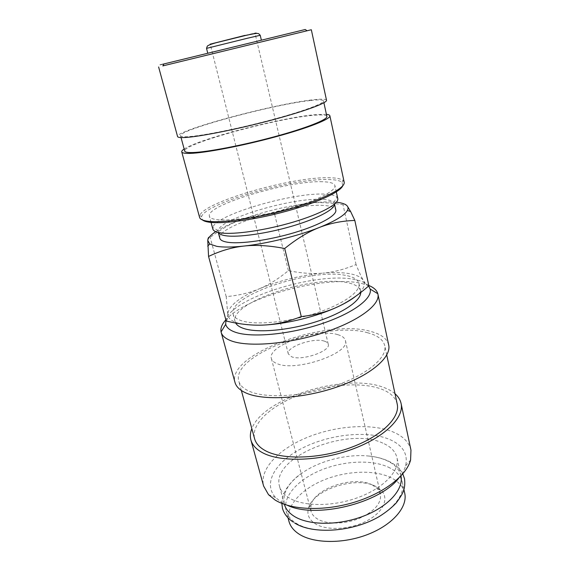 <?xml version="1.0" encoding="UTF-8"?>
<svg xmlns="http://www.w3.org/2000/svg" width="570" height="570" viewBox="0 0 570 570"><rect width="100%" height="100%" fill="white"/><g stroke="black" fill="none" stroke-linecap="round" stroke-linejoin="round"><path stroke-width="0.43" stroke-dasharray="2.85 2.14" d="M388.142 467.072C396.015 470.742 400.767 475.872 402.384 482.462C405.512 495.772 390.5 513.385 365.441 523.103C340.447 532.886 310.301 532.53 295.844 523.039C290.65 519.641 287.408 515.565 286.119 510.805C282.428 496.634 297.74 479.783 320.376 470.357C343.012 460.895 371.141 459.285 388.142 467.072M368.783 285.485L360.14 283.069C323.867 275.659 245.905 296.714 225.855 319.827M368.619 285.99C366.004 282.898 361.195 280.718 354.184 279.435C316.963 271.662 231.662 297.825 225.891 319.969M388.683 344.971C387.051 338.644 381.045 334.127 370.671 331.419C326.617 318.331 226.632 353.97 235.004 382.434M397.205 404.016C395.48 397.119 389.752 391.982 380.033 388.612C359.492 381.622 325.627 384.764 297.975 395.509C270.358 406.225 250.836 424.215 254.612 438.779M367.814 332.823C326.09 320.247 230.75 354.241 238.802 381.195C239.913 385.242 243.362 388.576 249.161 391.198C265.727 398.758 303.233 396.72 335.381 385.634C367.593 374.611 387.572 357.262 384.743 345.62C383.204 339.67 377.568 335.402 367.814 332.823M410.97 450.15C408.975 442.064 402.826 435.915 392.509 431.718C370.863 423.082 335.744 425.754 307.337 437.354C278.965 448.911 259.186 469.117 263.625 486.068M395.01 393.735C391.854 391.027 387.785 388.818 382.798 387.116C344.458 372.887 263.105 397.931 251.826 428.64M398.779 478.123C402.228 473.955 404.515 469.837 405.641 465.776C408.198 453.905 402.755 445.084 389.31 439.313C367.6 430.322 330.864 434.126 303.732 447.422C276.543 460.589 262.072 482.683 275.545 497.489L281.552 502.348L287.316 505.291M400.952 475.929L400.909 475.715C399.306 469.203 394.568 464.144 386.688 460.546C381.608 458.266 375.716 456.777 369.004 456.064C347.928 453.77 321.252 460.275 303.603 472.01C288.641 482.12 282.214 492.829 284.316 504.136L284.38 504.343M382.805 443.118C348.014 426.389 270.657 457.204 279.514 486.31C280.739 490.848 283.953 494.717 289.14 497.909C303.568 506.83 333.942 506.794 359.264 497.09C384.636 487.45 399.976 470.371 396.969 457.674C395.416 451.383 390.692 446.531 382.805 443.118M347.315 206.076C345.513 203.746 344.088 203.305 343.033 204.744C329.375 202.464 317.248 202.044 306.667 203.497C296.037 204.894 285.299 208.235 274.462 213.529C262.535 213.828 251.577 215.823 241.594 219.493C230.615 223.533 221.994 227.587 215.731 231.648M336.4 202.229L333.507 202.001C326.175 201.609 317.226 202.108 306.667 203.497C284.337 206.604 262.649 211.94 241.594 219.493C231.634 223.098 221.167 229.069 210.195 237.412L209.283 237.141M355.73 296.243C362.271 290.957 365.085 286.325 364.166 282.349L363.418 280.511C361.316 277.205 356.628 274.918 349.353 273.643C342.021 272.417 333.158 272.246 322.762 273.137C333.179 272.296 344.28 269.439 356.065 264.573C358.979 271.833 361.43 277.148 363.418 280.511L364.43 282.114C366.004 284.466 367.479 285.691 368.847 285.791M226.183 321.024C227.138 320.34 227.658 318.495 227.743 315.502L227.758 314.006L227.95 315.552C228.741 318.68 231.855 321.124 237.305 322.884C243.817 324.9 252.845 325.62 264.387 325.028M235.674 323.012L235.104 321.601C229.083 302.748 312.274 274.811 347.059 282.613C354.996 284.131 359.513 286.931 360.596 291.014L360.739 292.503M345.441 275.36C310.671 267.993 227.209 295.787 233.094 314.141C233.878 317.027 236.807 319.264 241.887 320.867C256.008 325.356 287.985 322.292 315.602 313.301C343.275 304.337 360.967 291.491 358.95 283.461C357.889 279.492 353.386 276.792 345.441 275.36M257.284 41.232L207.772 53.288L257.284 41.232M311.327 29.74L162.877 65.892M305.249 29.497L163.868 64.004M326.517 100.235C325.976 98.938 321.231 98.817 312.274 99.878C273.913 104.039 175.296 130.494 177.569 136.551M326.874 116.444C326.304 114.926 321.758 114.563 313.229 115.34C276.471 118.239 182.079 144.075 184.716 151.1M309.959 100.562C273.244 104.517 178.267 129.996 180.555 135.774C180.804 136.686 183.483 136.971 188.585 136.636C202.884 135.71 238.559 128.571 270.636 120.021C302.777 111.471 324.387 103.434 323.511 100.926C322.998 99.679 318.48 99.565 309.959 100.562M344.173 182.151L343.147 180.54C340.981 178.795 336.421 177.861 329.453 177.74C293.016 176.465 204.495 201.687 199.764 215.496L199.585 217.398M326.418 114.342L315.524 114.627C281.502 117.47 198.951 138.902 184.153 149.019M342.748 185.834L342.029 182.329C339.927 180.597 335.466 179.657 328.648 179.522C292.966 178.146 206.034 202.963 201.573 216.571L202.549 220.013M337.768 198.545L337.034 197.206C335.281 195.446 331.355 194.427 325.263 194.149C293.636 192.033 215.467 214.748 212.859 227.48L212.824 229.005M322.492 181.745C289.268 180.198 205.464 205.136 209.389 216.215C209.867 217.982 212.532 219.151 217.377 219.714C230.772 221.281 262.307 216.479 290.073 208.321C317.896 200.177 336.264 190.48 334.932 185.613C334.219 183.227 330.066 181.937 322.492 181.745M334.476 204.138L333.771 202.421C332.182 200.718 328.548 199.714 322.891 199.4C293.457 197.12 220.134 218.545 218.153 230.601L218.317 232.453M219.82 238.267C215.645 226.482 293.365 202.699 324.259 205.506C331.241 205.969 335.089 207.466 335.815 209.988M324.33 341.124C313.457 337.326 285.791 347.059 288.313 353.942L291.74 356.834C302.121 361.095 331.063 350.978 328.242 344.209C327.885 342.834 326.582 341.801 324.33 341.124M213.023 43.277L254.997 33.167L213.023 43.277M372.459 485.049C354.718 475.216 314.875 487.963 311.042 504.999L310.914 511.019C311.733 514.126 313.863 516.741 317.291 518.871C326.311 524.464 344.159 524.464 358.801 518.607C374.34 511.603 381.558 503.417 380.461 494.062L377.582 488.775L372.459 485.049M337.739 334.654C317.269 327.978 266.959 345.698 271.391 358.559C271.976 360.753 273.971 362.484 277.369 363.76C296.165 372.046 350.849 353.015 345.392 340.525C344.7 337.868 342.15 335.908 337.739 334.654M375.787 486.438C356.236 475.636 312.766 489.552 308.42 508.34C306.788 514.546 309.047 519.676 315.21 523.737C326.275 530.812 349.731 529.744 366.424 521.066C383.225 512.473 389.331 498.707 381.444 490.542L375.787 486.438M288.969 521.379C285.207 506.944 300.376 489.865 322.891 480.396C345.42 470.884 373.464 469.395 390.443 477.418C398.316 481.194 403.076 486.445 404.714 493.164M227.758 314.006L226.205 296.607C238.802 295.467 249.867 292.852 259.393 288.769C239.407 297.348 228.862 305.762 227.758 314.006M259.393 288.769C268.976 284.743 278.644 278.694 288.399 270.636C300.875 273.215 312.332 274.049 322.762 273.137C300.796 275.253 279.671 280.461 259.393 288.769M356.065 264.573L343.033 204.744M226.205 296.607L210.195 237.412M288.399 270.636L274.462 213.529M260.233 35.276L206.525 48.372M244.965 35.383C256.692 32.625 259.322 32.105 252.845 33.829L210.223 44.168M292.909 521.885L294.84 523.125M241.352 390.471L238.802 381.195M275.545 497.489L268.513 494.667M284.316 504.136L279.514 486.31M235.104 321.601L233.094 314.141M181.046 137.577L180.555 135.774M201.573 216.571L199.764 215.496M211.057 222.421L209.389 216.215M218.153 230.601L212.859 227.48M218.267 232.439L218.146 231.99M288.313 353.942L210.309 44.524M310.914 511.019L271.391 358.559M311.042 504.999L308.42 508.34M287.993 517.76L286.119 510.805M281.822 503.381C282.513 496.755 282.171 497.019 285.876 489.587C290.686 482.156 296.592 476.299 303.603 472.01M369.004 456.064C375.787 456.755 381.822 458.23 387.101 460.489C394.397 463.645 399.627 468.113 402.783 473.898M403.916 489.495L402.384 482.462M377.582 488.775L381.444 490.542M380.461 494.062L345.392 340.525M328.242 344.209L255.104 33.609M334.519 204.096L334.412 203.64M333.771 202.421L337.034 197.206M336.307 191.891L334.932 185.613M342.029 182.329L343.147 180.54M323.903 102.75L323.511 100.926M360.596 291.014L358.95 283.461M400.909 475.715L396.969 457.674M405.641 465.776L410.585 460.033M386.752 355.032L384.743 345.62"/><path stroke-width="0.85" d="M225.855 319.827C221.922 324.188 220.319 328.22 221.067 331.932L221.16 332.31C222.15 335.922 225.62 338.815 231.57 340.981C248.727 347.315 288.862 344.052 323.696 332.623C358.601 321.252 380.518 304.579 377.91 294.099L377.817 293.721C376.827 290.265 373.82 287.522 368.783 285.485M225.891 319.969L225.713 324.273C226.554 327.665 229.831 330.336 235.545 332.296C251.548 337.853 288.591 334.59 320.582 324.081C352.645 313.621 372.759 298.488 370.165 289.061L368.619 285.99M221.16 332.31L235.004 382.434C236.158 386.645 239.742 390.129 245.741 392.88C263.055 400.902 302.606 398.836 336.571 387.144C370.614 375.516 391.654 357.219 388.683 344.971L377.91 294.099M241.352 390.471L254.612 438.779C255.894 443.46 259.457 447.414 265.299 450.642C282.007 459.962 318.872 459.149 350.08 447.799C381.366 436.52 400.411 417.504 397.205 404.016L386.752 355.032M251.826 428.64C250.251 432.609 249.945 436.406 250.914 440.04L263.625 486.068L268.513 494.667L274.975 499.94C290.828 510 323.261 511.504 353.386 502.526C383.539 493.577 406.538 475.708 410.585 460.033L410.97 450.15L401.073 403.432C400.261 399.762 398.238 396.535 395.01 393.735M250.914 440.04C252.254 444.914 255.951 449.039 262.001 452.43C279.464 462.306 318.338 461.536 351.32 449.573C384.372 437.682 404.429 417.618 401.073 403.432M284.38 504.343C285.691 508.96 288.905 512.907 294.02 516.199C308.427 525.504 338.509 525.789 363.553 516.099C388.662 506.474 403.866 489.081 400.952 475.929M209.283 237.141C208.492 237.156 207.986 238.246 207.765 240.405L209.746 244.003L216.721 246.34C223.155 247.387 232.232 247.294 243.967 246.055C267.031 243.618 297.946 236.009 319.186 227.537C330.08 223.233 341.964 220.868 354.825 220.44L350.643 211.563L347.315 206.076C345.705 204.11 342.064 202.827 336.4 202.229M215.731 231.648C210.758 234.926 208.1 237.847 207.765 240.405L208.556 256.45C220.355 250.8 232.161 247.33 243.967 246.055C255.716 244.708 269.289 245.528 284.701 248.506C296.82 238.744 308.313 231.755 319.186 227.537C335.217 221.06 344.622 215.36 347.401 210.451C348.291 208.763 348.263 207.302 347.315 206.076M360.739 292.503C360.774 301.01 342.171 313.621 315.103 322.064C288.078 330.543 257.668 333.094 243.939 328.555C239.699 327.173 236.942 325.32 235.674 323.012M162.877 65.892L311.327 29.74L326.517 100.235C327.444 102.849 304.929 111.228 271.349 120.156C237.833 129.091 200.612 136.522 185.82 137.456C180.576 137.798 177.819 137.491 177.569 136.551L158.617 66.968M163.868 64.004C158.36 65.336 158.367 65.315 163.896 63.954L305.249 29.497L307.109 30.794M181.046 137.577L184.716 151.1C185.015 152.204 187.73 152.682 192.852 152.532C207.209 152.133 242.749 145.35 274.597 136.7C306.503 128.058 327.864 119.501 326.874 116.444L323.903 102.75M184.153 149.019C182.371 150.188 181.566 151.143 181.745 151.884L199.585 217.398C200.12 219.364 203.07 220.676 208.421 221.324C223.526 223.198 259.977 217.704 292.232 208.264C324.544 198.844 345.705 187.687 344.173 182.151L329.866 115.774C329.688 115.033 328.534 114.556 326.418 114.342M181.745 151.884C182.051 153.024 184.844 153.522 190.109 153.38C204.965 152.995 242.043 145.934 275.317 136.9C308.655 127.872 330.913 118.952 329.866 115.774M202.549 220.013C203.932 221.117 206.461 221.887 210.138 222.329C224.217 224.067 256.799 219.45 287.187 211.007C317.611 202.585 340.219 191.99 342.748 185.834M211.057 222.421L212.824 229.005C213.337 230.914 216.03 232.218 220.889 232.909C234.32 234.847 265.748 230.294 293.343 222.072C320.995 213.864 339.186 203.811 337.768 198.545L336.307 191.891M218.317 232.453C219.108 234.049 221.609 235.154 225.82 235.766C238.26 237.612 266.71 233.6 292.032 226.14C317.397 218.695 334.797 209.34 334.476 204.138M334.519 204.096L335.815 209.988C337.198 215.196 320.383 224.822 294.833 232.503C269.339 240.198 240.184 244.281 227.53 242.236C222.906 241.495 220.341 240.169 219.82 238.267L218.267 232.439M403.916 489.495L404.714 493.164C407.899 506.723 393.022 524.571 368.106 534.318C343.247 544.136 313.208 543.616 298.737 533.883C293.543 530.399 290.28 526.231 288.969 521.379L287.993 517.76M354.825 220.44L368.847 285.791C358.252 295.146 347.75 302.214 337.347 306.995C345 303.454 351.127 299.863 355.73 296.243M301.274 316.578C288.235 321.644 275.944 324.465 264.387 325.028C287.081 323.888 317.034 316.478 337.347 306.995C327.009 311.84 314.982 315.032 301.274 316.578L284.701 248.506M264.387 325.028C252.809 325.684 240.077 324.344 226.183 321.024L208.556 256.45M287.316 505.291C315.801 518.957 379.777 503.367 398.779 478.123M247.38 38.247L260.233 35.276C258.003 33.138 259.678 32.433 245.613 35.454L215.859 42.8C208.684 44.866 207.587 45.792 207.288 46.199L206.525 48.372L247.38 38.247M210.223 44.168L244.965 35.383M402.783 473.898L404.501 478.665C405.106 483.552 404.721 487.735 403.361 491.19C402.655 493.492 400.318 497.353 396.357 502.776C391.896 507.592 386.104 512.223 378.986 516.684C352.78 532.017 313.051 534.653 294.84 523.125M281.822 503.381L282.485 508.411C284.01 513.67 287.487 518.166 292.909 521.885M225.713 324.273L221.067 331.932M209.746 244.003L207.722 246.133M207.758 53.231L206.525 48.372M163.896 63.954L162.842 65.963M210.309 44.524L210.202 44.082M255.104 33.609L254.997 33.167M261.373 40.157L260.233 35.276M347.401 210.451L350.643 211.563M370.165 289.061L377.817 293.721"/></g></svg>
